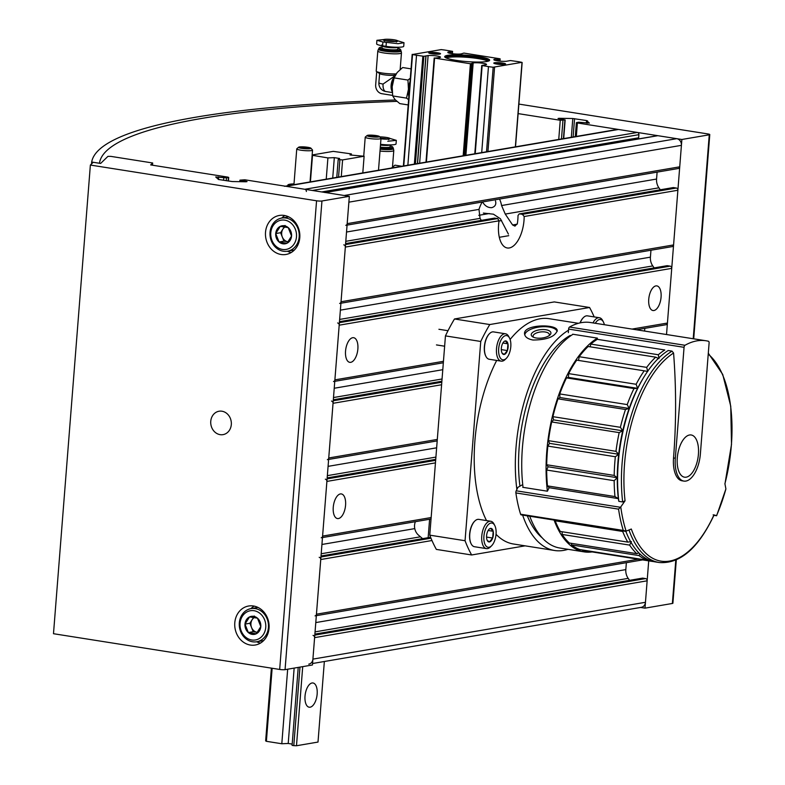 <?xml version="1.0" encoding="UTF-8"?>
<svg xmlns="http://www.w3.org/2000/svg" width="785" height="785" viewBox="0 0 785 785"><rect width="100%" height="100%" fill="white"/><g stroke="black" fill="none" stroke-linecap="round" stroke-linejoin="round"><path stroke-width="1.18" d="M499.505 199.056A25.719 12.383 -81 0 1 501.586 205.533L505.255 214.069L512.595 224.971L514.98 226.119L517.354 223.558A25.719 12.383 99 0 0 518.002 216.081A25.719 12.383 99 0 0 518.002 215.541L519.199 213.903L673.088 187.595A1.982 1.707 80.3 0 1 673.579 187.595L676.317 188.027A1.982 1.707 80.3 0 1 677.877 190.255L673.579 244.93A1.982 1.707 80.3 0 1 672.195 246.608L340.916 303.226M657.104 172.131L656.564 179.049L501.586 205.533M481.342 220.369L480.047 218.377L478.997 209.389A25.719 12.383 -81 0 1 482.167 202.02M660.303 189.784L658.919 187.811A11.873 10.274 80.3 0 1 656.564 179.049M345.616 243.556L494.442 218.132L497.68 218.554L499.044 220.811L345.331 247.079L341.033 301.754A1.982 1.707 80.3 0 1 339.65 303.442M673.579 187.595L519.68 213.893L522.417 214.325L524.174 216.523A25.719 12.383 -81 0 1 524.164 217.052A25.719 12.383 -81 0 1 507.287 247.981A25.719 12.383 -81 0 1 499.044 220.811M343.781 244.851A1.982 1.707 80.3 0 1 345.331 247.079M483.344 213.069L493.441 214.187L500.418 218.779L508.395 234.097M482.569 201.951C484.875 205.915 487.946 207.819 491.773 207.662C495.198 206.573 496.434 204.345 495.482 200.96M331.486 401.076A1.982 1.707 80.3 0 1 333.036 403.304L328.738 457.979A1.982 1.707 80.3 0 1 327.355 459.657M325.333 479.193A1.982 1.707 80.3 0 1 326.894 481.411L322.586 536.096A1.982 1.707 80.3 0 1 321.212 537.774M325.108 192.482L657.408 135.697A1.982 1.707 80.3 0 1 657.899 135.687L676.739 138.67A5.937 5.132 80.3 0 1 681.419 145.343L679.722 166.822A1.982 1.707 80.3 0 1 678.348 168.5L347.068 225.109M681.419 145.343L348.874 202.167L347.176 223.646A1.982 1.707 80.3 0 1 345.802 225.324M650.961 250.238L650.412 257.156L340.376 310.144M654.16 267.891L652.777 265.919A11.873 10.274 80.3 0 1 650.412 257.156M339.463 321.673L666.946 265.713A1.982 1.707 80.3 0 1 667.436 265.713L670.174 266.144A1.982 1.707 80.3 0 1 671.734 268.362L667.427 323.047A1.982 1.707 80.3 0 1 666.053 324.725L636.458 329.778M337.628 322.969A1.982 1.707 80.3 0 1 339.189 325.186L334.881 379.871A1.982 1.707 80.3 0 1 333.507 381.549M352.671 337.717A12.462 5.995 -81 0 1 353.652 337.707A12.462 5.995 -81 0 1 357.842 344.978A12.462 5.995 -81 0 1 355.615 357.528A12.462 5.995 -81 0 1 349.767 362.336A12.462 5.995 -81 0 1 345.645 350.081A12.462 5.995 -81 0 1 352.671 337.717M655.877 285.907A12.462 5.995 -81 0 1 656.859 285.897A12.462 5.995 -81 0 1 661.048 293.168A12.462 5.995 -81 0 1 658.811 305.718A12.462 5.995 -81 0 1 652.963 310.526A12.462 5.995 -81 0 1 648.842 298.271A12.462 5.995 -81 0 1 655.877 285.907M644.809 328.356L644.603 331.064M340.376 493.942A12.462 5.995 -81 0 1 341.357 493.932A12.462 5.995 -81 0 1 345.547 501.203A12.462 5.995 -81 0 1 343.32 513.753A12.462 5.995 -81 0 1 337.471 518.561A12.462 5.995 -81 0 1 333.35 506.305A12.462 5.995 -81 0 1 340.376 493.942M319.191 557.301A1.982 1.707 80.3 0 1 320.741 559.528L316.443 614.204A1.982 1.707 80.3 0 1 315.06 615.882M626.371 562.688L625.822 569.606L315.786 622.583M629.57 580.341L628.186 578.368A11.873 10.274 80.3 0 1 625.822 569.606M314.873 634.113L642.356 578.153A1.982 1.707 80.3 0 1 642.846 578.153L645.584 578.584A1.982 1.707 80.3 0 1 647.144 580.812L645.456 602.291A5.937 5.132 80.3 0 1 641.316 607.325L312.558 663.511M313.038 635.408A1.982 1.707 80.3 0 1 314.599 637.636L312.911 659.115A5.937 5.132 80.3 0 1 308.77 664.159M284.494 186.3A5.937 5.132 80.3 0 1 285.956 186.29L304.796 189.273A1.982 1.707 80.3 0 1 306.356 191.491M285.22 186.182L617.03 129.476A5.937 5.132 80.3 0 1 618.492 129.466L637.341 132.449A1.982 1.707 80.3 0 1 638.902 134.667L638.656 137.797A1.982 1.707 80.3 0 1 638.156 138.984M324.862 192.521A1.982 1.707 80.3 0 1 325.353 192.521L344.193 195.494L676.739 138.67M567.997 549.314A114.06 54.901 -81 0 1 554.602 550.501L513.488 544.005A114.06 54.901 -81 0 1 496.032 534.3M486.523 520.592A114.06 54.901 -81 0 1 496.689 360.443M510.122 339.463A114.06 54.901 -81 0 1 549.088 318.681L578.398 323.312M554.602 550.501A114.06 54.901 -81 0 1 522.633 515.107M516.873 489.467A114.06 54.901 -81 0 1 568.517 330.21M532.937 340.013C546.782 339.925 554.887 336.814 557.232 330.662C557.517 323.636 522.516 324.126 524.606 334.155C525.096 337.069 527.873 339.022 532.937 340.013M525.096 545.84L471.638 554.975A154.321 74.281 -81 0 1 465.054 540.728L429.768 535.154L445.448 335.892A154.321 74.281 -81 0 1 454.486 318.975L554.288 301.921L589.574 307.494A154.321 74.281 -81 0 1 594.186 316.924M465.054 540.728L480.744 341.465L445.448 335.892M480.744 341.465A154.321 74.281 -81 0 1 489.771 324.548L454.486 318.975M489.771 324.548L589.574 307.494M471.638 554.975L436.352 549.402A154.321 74.281 -81 0 1 429.768 535.154M592.106 551.924A110.793 53.331 -81 0 1 584.226 551.884A110.793 53.331 -81 0 1 554.092 520.082M620.768 506.904L618.56 509.141A116.729 56.186 -81 0 0 623.28 530.434L626.136 531.141A115.14 55.421 -81 0 1 620.768 506.904A591.488 435.999 152.2 0 0 625.056 500.791L622.662 501.958L618.835 501.35L618.335 498.622L549.127 487.691L547.4 491.204A110.793 53.331 -81 0 1 597.385 338.119L572.716 334.224M584.226 551.884L559.872 548.028A110.793 53.331 -81 0 1 529.738 516.226M523.045 487.348A110.793 53.331 -81 0 1 573.03 334.273M542.229 537.872A107.633 51.81 -81 0 1 527.334 515.853M519.945 486.17A107.633 51.81 -81 0 1 570.204 335.43M524.753 334.92A16.426 7.036 173.9 0 1 540.188 326.903A16.426 7.036 173.9 0 1 557.203 331.329M536.214 338.001A9.891 4.239 173.9 0 1 532.622 336.794A9.891 4.239 173.9 0 1 540.63 329.661A9.891 4.239 173.9 0 1 549.951 334.95A9.891 4.239 173.9 0 1 536.214 338.001M533.604 337.295A8.184 3.503 173.9 0 1 533.103 336.284A8.184 3.503 173.9 0 1 540.865 331.937A8.184 3.503 173.9 0 1 549.372 334.547A8.184 3.503 173.9 0 1 549.107 335.637M716.636 515.735L725.899 488.937A591.488 324.578 -149.9 0 0 724.908 483.727A107.987 51.987 -81 0 0 708.227 354.153M547.4 491.204L522.731 487.299M620.454 507.277L516.216 490.811L517.923 487.328L521.976 485.002M626.136 531.141A591.488 187.831 -1.6 0 0 631.307 529.031A107.987 51.987 -81 0 0 713.977 514.911A591.488 24.953 10.3 0 1 716.519 515.696L713.948 515.313L716.626 515.745M713.143 514.862L713.977 514.911M516.216 490.811A1.982 0.952 99 0 0 515.882 492.921A116.729 56.186 99 0 0 520.592 514.214A1.982 0.952 99 0 0 521.161 514.872L624.831 531.249M700.377 453.946L709.1 343.045A1.982 0.952 99 0 0 708.472 341.269A116.729 56.186 99 0 0 706.068 340.778A116.729 56.186 99 0 0 684.991 345.282A1.982 0.952 99 0 0 684.059 347.323L675.336 458.224A25.326 12.187 99 0 0 683.902 481.097A25.326 12.187 99 0 0 700.377 453.946M597.385 338.119L597.287 339.326L664.777 349.982A109.606 52.762 -81 0 0 658.321 354.751L658.998 358.647L655.652 357.165L588.161 346.499A109.606 52.762 -81 0 0 579.173 356.714L578.545 360.443M622.662 501.958A109.606 52.762 -81 0 1 672.029 351.13L668.202 350.522A109.606 52.762 -81 0 0 643.229 378.213A109.606 52.762 -81 0 0 618.835 501.35M672.029 351.13L673.579 353.044A593.018 513.047 -99.7 0 1 673.54 457.94L675.336 458.224M706.068 340.778L590.614 322.537A116.729 56.186 99 0 0 569.537 327.041A1.982 0.952 99 0 0 568.605 329.082L568.33 332.683M625.037 531.298L625.763 531.268M619.179 432.613L622.731 430.818A106.838 51.427 -81 0 1 629.138 408.465L625.498 409.495A109.606 52.762 -81 0 0 620.385 427.315L622.731 430.818A106.838 51.427 -81 0 0 618.698 454.279L615.342 456.742A109.606 52.762 -81 0 0 614.194 475.425L617.265 477.712L614.174 480.695A109.606 52.762 -81 0 0 614.959 496.562L618.335 498.622A106.838 51.427 -81 0 1 617.265 477.712A106.838 51.427 -81 0 1 618.698 454.279L615.98 451.326A109.606 52.762 -81 0 1 619.179 432.613L551.688 421.947A109.606 52.762 -81 0 0 548.48 440.66L549.5 443.348L547.851 446.086A109.606 52.762 -81 0 0 546.703 464.759L548.058 466.771L546.674 470.038A109.606 52.762 -81 0 0 547.469 485.895L549.127 487.691M655.652 357.165A109.606 52.762 -81 0 0 646.673 367.38L647.733 371.462L644.2 370.814A109.606 52.762 -81 0 0 636.125 384.277L637.616 388.349A106.838 51.427 -81 0 0 629.138 408.465L627.225 404.589A109.606 52.762 -81 0 1 633.976 388.555L566.485 377.889A109.606 52.762 -81 0 0 559.725 393.923L559.931 397.534L558.007 398.839A109.606 52.762 -81 0 0 552.895 416.658L553.523 419.877L551.688 421.947M643.229 378.213L642.258 379.852A106.838 51.427 -81 0 0 637.616 388.349L633.976 388.555M615.98 451.326L548.48 440.66M620.385 427.315L552.895 416.658M625.498 409.495L558.007 398.839M627.225 404.589L559.725 393.923M636.125 384.277L568.634 373.611A109.606 52.762 -81 0 1 576.71 360.148L644.2 370.814M646.673 367.38L579.173 356.714M658.321 354.751L590.83 344.085A109.606 52.762 -81 0 1 597.287 339.326M614.959 496.562L547.469 485.895M614.174 480.695L546.674 470.038M584.413 550.707A109.606 52.762 -81 0 1 582.49 550.324L649.99 560.99A109.606 52.762 -81 0 0 651.913 561.373L584.413 550.707M653.63 561.579A109.606 52.762 -81 0 1 651.913 561.373M579.948 549.578A109.606 52.762 -81 0 1 571.568 544.927L639.059 555.594A109.606 52.762 -81 0 0 647.439 560.245L579.948 549.578M569.311 543.014A109.606 52.762 -81 0 1 562.129 534.448L629.629 545.104A109.606 52.762 -81 0 0 636.802 553.68L569.311 543.014M647.439 560.245L648.312 559.744M639.814 553.827L639.059 555.594M636.802 553.68L638.892 552.925M555.24 520.259L555.191 520.798A109.606 52.762 -81 0 0 560.274 531.455L627.774 542.111L631.415 541.621L629.629 545.104M614.194 475.425L546.703 464.759M615.342 456.742L547.851 446.086M568.634 373.611L568.409 377.418L566.485 377.889M590.83 344.085L590.055 346.803M571.411 543.348L571.568 544.927M562.188 531.749L562.129 534.448M627.774 542.111A109.606 52.762 -81 0 1 622.691 531.465L555.191 520.798M622.956 530.954L622.691 531.465M628.962 529.993A109.606 52.762 -81 0 0 659.155 562.511L655.328 561.913A109.606 52.762 -81 0 1 625.822 531.249M683.902 481.097L682.106 480.812A25.326 12.187 -81 0 1 673.54 457.94M617.265 477.712L548.058 466.771M637.616 388.349L568.409 377.418M629.138 408.465L559.931 397.534M622.731 430.818L553.523 419.877M618.698 454.279L549.5 443.348M686.198 477.172A21.372 10.284 -81 0 1 684.52 477.182A21.372 10.284 -81 0 1 677.7 454.476A21.372 10.284 -81 0 1 691.192 434.978A21.372 10.284 -81 0 1 698.248 455.977A21.372 10.284 -81 0 1 686.198 477.172M490.517 528.393A6.849 3.297 -81 0 1 493.186 531.278A6.849 3.297 -81 0 1 492.656 538.039A6.849 3.297 -81 0 1 489.447 541.925A6.849 3.297 -81 0 1 487.299 540.531A6.849 3.297 -81 0 1 486.778 539.04A6.849 3.297 -81 0 1 487.318 532.279A6.849 3.297 -81 0 1 489.084 529.218A6.849 3.297 -81 0 1 490.517 528.393L493.186 531.278L492.656 538.039L489.447 541.925L487.828 540.826M496.051 534.124A12.266 5.907 -81 0 1 491.587 545.791A12.266 5.907 -81 0 1 484.335 542.425A12.266 5.907 -81 0 1 486.847 526.499A12.266 5.907 -81 0 1 494.786 525.538A12.266 5.907 -81 0 1 496.051 534.124M491.587 545.791L490.419 546.949A13.845 6.663 -81 0 1 486.455 548.617A13.845 6.663 -81 0 1 482.029 533.898A13.845 6.663 -81 0 1 490.772 521.26A13.845 6.663 -81 0 1 494.04 524.076L494.786 525.538M486.455 548.617L474.464 546.723A13.845 6.663 -81 0 1 471.196 543.907A13.845 6.663 -81 0 1 474.817 521.044A13.845 6.663 -81 0 1 478.781 519.366L490.772 521.26M471.108 543.72A13.453 6.476 -81 0 1 471.01 543.544A13.453 6.476 -81 0 1 474.523 521.328A13.453 6.476 -81 0 1 474.67 521.191M486.553 537.077L492.656 538.039M488.133 530.474L493.186 531.278M595.315 323.283A12.266 5.907 -81 0 1 603.439 322.027A12.266 5.907 -81 0 1 604.362 324.705M593.009 322.92A13.845 6.663 -81 0 1 599.426 317.748A13.845 6.663 -81 0 1 602.684 320.565L603.439 322.027M580.193 322.87A13.845 6.663 -81 0 1 583.461 317.533A13.845 6.663 -81 0 1 587.435 315.855L599.426 317.748M580.036 322.91A13.453 6.476 -81 0 1 583.167 317.817A13.453 6.476 -81 0 1 583.314 317.68M505.265 340.925A6.849 3.297 -81 0 1 507.934 343.81A6.849 3.297 -81 0 1 507.404 350.571A6.849 3.297 -81 0 1 504.206 354.457A6.849 3.297 -81 0 1 502.057 353.064A6.849 3.297 -81 0 1 501.536 351.572A6.849 3.297 -81 0 1 502.066 344.811A6.849 3.297 -81 0 1 503.842 341.75A6.849 3.297 -81 0 1 505.265 340.925L507.934 343.81L507.404 350.571L504.206 354.457L502.586 353.358M510.799 346.656A12.266 5.907 -81 0 1 506.345 358.323A12.266 5.907 -81 0 1 499.083 354.957A12.266 5.907 -81 0 1 501.605 339.032A12.266 5.907 -81 0 1 509.543 338.07A12.266 5.907 -81 0 1 510.799 346.656M506.345 358.323L505.177 359.481A13.845 6.663 -81 0 1 501.203 361.149A13.845 6.663 -81 0 1 496.777 346.43A13.845 6.663 -81 0 1 505.53 333.792A13.845 6.663 -81 0 1 508.788 336.608L509.543 338.07M501.203 361.149L489.212 359.255A13.845 6.663 -81 0 1 485.954 356.439A13.845 6.663 -81 0 1 489.565 333.576A13.845 6.663 -81 0 1 493.539 331.898L505.53 333.792M485.856 356.253A13.453 6.476 -81 0 1 485.768 356.076A13.453 6.476 -81 0 1 489.271 333.861A13.453 6.476 -81 0 1 489.418 333.723M501.311 349.61L507.404 350.571M502.891 343.006L507.934 343.81M422.595 538.647L418.513 535.135A10.794 9.341 80.3 0 1 415.393 521.672M429.601 519.248L428.139 537.784M312.155 154.979L333.282 151.368L351.386 153.909L349.973 154.969L364.112 156.235L342.594 159.914L338.188 159.541L339.611 158.482L334.322 157.648L327.914 157.913L312.136 155.263M302.716 666.642L296.485 745.75L318.003 742.07L324.352 661.49M362.798 172.916L364.112 156.235M305.022 696.128A12.266 5.907 99 0 0 309.172 707.207A12.266 5.907 99 0 0 316.924 696.01A12.266 5.907 99 0 0 313.009 682.979A12.266 5.907 99 0 0 305.022 696.128M341.279 176.596L342.594 159.914M296.485 745.75L293.796 745.642L299.978 667.103M338.551 177.067L339.905 159.816M293.796 745.642L292.089 745.377L298.221 667.407M336.785 177.361L338.188 159.541M292.187 744.101L288.213 743.473L294.149 668.104M332.712 178.058L334.322 157.648M288.213 743.473L281.805 743.748L287.673 669.212M326.236 179.166L327.914 157.913M281.805 743.748L266.39 741.315L272.14 668.261M310.418 181.875L312.499 155.479M266.39 741.315L265.654 740.883L271.384 668.133M351.287 155.175L351.386 153.909M288.546 185.603A13.777 1.943 -175.5 0 1 288.488 184.573A13.777 1.943 -175.5 0 1 294.002 183.896M287.781 185.741L287.918 184.838L287.958 185.711M367.125 135.511A6.211 0.873 4.5 0 0 370.177 136.649A6.211 0.873 4.5 0 0 376.702 137.12A6.211 0.873 4.5 0 0 379.39 136.482A6.211 0.873 4.5 0 0 373.317 135.246A6.211 0.873 4.5 0 0 367.125 135.511L365.319 137.032A7.919 1.119 4.5 0 0 365.221 137.179A7.919 1.119 4.5 0 0 369.205 138.464A7.919 1.119 4.5 0 0 381 138.425A7.919 1.119 4.5 0 0 380.931 138.258A5.937 0.834 4.5 0 1 387.692 139.112M377.202 136.747L377.183 136.099L373.228 135.471L369.293 135.501L369.313 136.139L373.267 136.767L377.202 136.747M373.12 136.747L373.228 135.471M377.134 136.747L377.183 136.099M298.653 147.217L296.848 148.728A7.919 1.119 4.5 0 0 296.759 148.875A7.919 1.119 4.5 0 0 300.733 150.17A7.919 1.119 4.5 0 0 312.538 150.121A7.919 1.119 4.5 0 0 312.469 149.955L310.919 148.179A6.211 0.873 4.5 0 0 304.845 146.952A6.211 0.873 4.5 0 0 298.653 147.217A6.211 0.873 4.5 0 0 301.705 148.345A6.211 0.873 4.5 0 0 308.24 148.816A6.211 0.873 4.5 0 0 310.919 148.179M308.74 148.444L308.711 147.796L300.822 147.197L300.851 147.845L304.806 148.473L308.74 148.444M304.659 148.444L304.757 147.178M308.662 148.444L308.711 147.796M494.884 59.228L499.751 58.747L463.925 53.086L461.168 53.9A7.124 1.001 -175.5 0 1 453.141 53.792A7.124 1.001 -175.5 0 1 447.803 52.389A7.124 1.001 -175.5 0 1 448.127 52.124L452.592 51.359L445.87 50.23A17.81 2.502 -175.5 0 0 441.16 49.602L412.537 54.499A17.81 2.502 -175.5 0 0 416.521 55.244L423.871 56.294L428.119 55.549A7.124 1.001 -175.5 0 1 435.979 55.882A7.124 1.001 -175.5 0 1 440.493 57.187A7.124 1.001 -175.5 0 1 439.453 57.619L434.586 58.1L470.411 63.762L473.169 62.937A7.124 1.001 -175.5 0 1 481.195 63.055A7.124 1.001 -175.5 0 1 486.533 64.458A7.124 1.001 -175.5 0 1 486.209 64.723L481.745 65.489L488.466 66.617A17.81 2.502 -175.5 0 0 493.176 67.235L521.799 62.349A17.81 2.502 -175.5 0 0 517.815 61.603L510.466 60.553L506.217 61.299A7.124 1.001 -175.5 0 1 498.357 60.965A7.124 1.001 -175.5 0 1 493.843 59.66A7.124 1.001 -175.5 0 1 494.884 59.228L494.805 60.259M502.645 63.065A5.937 0.834 4.5 0 0 496.414 62.614A5.937 0.834 4.5 0 0 493.843 63.222A5.937 0.834 4.5 0 0 499.652 64.399A5.937 0.834 4.5 0 0 505.56 64.144A5.937 0.834 4.5 0 0 502.645 63.065M437.559 52.781A5.937 0.834 4.5 0 0 431.318 52.33A5.937 0.834 4.5 0 0 428.757 52.938A5.937 0.834 4.5 0 0 434.556 54.116A5.937 0.834 4.5 0 0 440.473 53.861A5.937 0.834 4.5 0 0 437.559 52.781M478.32 56.52A22.559 3.179 4.5 0 0 454.623 54.813A22.559 3.179 4.5 0 0 444.879 57.119A22.559 3.179 4.5 0 0 466.918 61.593A22.559 3.179 4.5 0 0 489.389 60.622A22.559 3.179 4.5 0 0 478.32 56.52M488.015 61.22A21.764 3.062 4.5 0 0 477.771 58.541A21.764 3.062 4.5 0 0 446.135 57.933M488.8 60.965A21.764 3.062 4.5 0 0 488.8 60.916A21.764 3.062 4.5 0 0 477.869 57.364A21.764 3.062 4.5 0 0 445.409 57.501A21.764 3.062 4.5 0 0 445.409 57.55M438.393 54.214A4.867 0.687 4.5 0 0 436.941 53.929A4.867 0.687 4.5 0 0 430.749 53.615M503.489 64.498A4.867 0.687 4.5 0 0 502.037 64.213A4.867 0.687 4.5 0 0 495.845 63.899M401.812 166.253L394.973 165.174L391.509 168.01M380.539 144.293A11.873 1.668 4.5 0 0 396.042 143.91L396.317 140.358L387.79 141.251M380.009 151.073A11.873 1.668 4.5 0 0 393.785 150.504A11.873 1.668 4.5 0 0 393.785 150.445L393.442 148.62A11.382 1.599 4.5 0 0 393.059 148.218M380.156 149.228A11.382 1.599 4.5 0 0 393.442 148.62M380.156 149.16A10.961 1.541 4.5 0 0 393.02 148.65L393.099 147.639A10.961 1.541 4.5 0 0 393.01 147.413L392.5 146.824A10.401 1.462 4.5 0 0 390.184 145.902M380.234 148.149A10.961 1.541 4.5 0 0 393.099 147.639M380.283 147.521A10.401 1.462 4.5 0 0 392.5 146.824M380.313 147.168A7.919 1.119 4.5 0 0 390.106 146.844L390.263 144.891M388.683 139.661L389.144 138.906L380.97 138.837A7.124 1.001 4.5 0 0 389.232 138.965A7.124 1.001 4.5 0 0 387.123 137.552L396.307 140.358M387.123 137.552A7.124 1.001 4.5 0 0 379.734 136.884M408.612 99.685L406.522 98.115L408.455 89.284L407.945 80.07L410.3 78.215M408.848 96.692A15.828 7.614 -81 0 1 408.455 89.284A15.828 7.614 -81 0 1 410.035 81.542M411.036 68.854L402.656 67.53L397.161 72.514L394.119 77.892L392.186 86.713A15.828 7.614 -81 0 1 393.619 79.422L393.805 78.834M392.098 89.716A15.828 7.614 -81 0 1 392.088 89.068A15.828 7.614 -81 0 1 392.186 86.713L392.696 95.927L395.032 99.577L399.82 103.61L408.2 104.935M376.908 40.32L376.633 43.872A11.873 1.668 4.5 0 0 382.599 45.805L386.024 46.344A11.873 1.668 4.5 0 0 403.725 46.276L404 42.724L398.044 43.695L382.894 41.978L376.918 40.32L386.406 39.25A7.124 1.001 4.5 0 0 384.375 39.417A7.124 1.001 4.5 0 0 388.084 41.144A7.124 1.001 4.5 0 0 396.778 41.35A7.124 1.001 4.5 0 0 394.806 39.907A7.124 1.001 4.5 0 0 386.406 39.25M394.561 76.773L393.805 76.655L383.06 84.054A8.311 1.168 4.5 0 1 378.88 82.7A8.311 8.311 0 0 0 384.503 91.217A8.076 6.986 -99.7 0 0 385.563 91.482L392.255 92.542M378.88 48.856A11.382 1.599 4.5 0 0 378.439 49.2L377.811 50.937A11.873 1.668 4.5 0 0 377.801 51.005L376.221 71.092A11.873 1.668 4.5 0 0 376.555 71.533L379.842 73.702A8.311 1.168 4.5 0 0 385.759 75.017A8.311 1.168 4.5 0 0 393.903 75.321L395.768 74.467M393.805 76.655L393.903 75.321M376.555 71.533A11.873 1.668 4.5 0 0 396.15 73.868M377.801 51.005A11.873 1.668 4.5 0 0 389.507 53.606A11.873 1.668 4.5 0 0 401.469 52.87A11.873 1.668 4.5 0 0 401.469 52.801L401.125 50.986A11.382 1.599 4.5 0 0 400.742 50.574M378.439 49.2A11.382 1.599 4.5 0 0 389.654 51.751A11.382 1.599 4.5 0 0 401.125 50.986M382.089 47.021A10.401 1.462 4.5 0 0 380.892 47.169A10.401 1.462 4.5 0 0 379.655 47.571L379.057 48.071A10.961 1.541 4.5 0 0 378.929 48.278L378.851 49.288A10.961 1.541 4.5 0 0 389.654 51.692A10.961 1.541 4.5 0 0 400.703 51.015L400.782 50.005A10.961 1.541 4.5 0 0 400.693 49.769L400.183 49.19A10.401 1.462 4.5 0 0 397.867 48.258M378.929 48.278A10.961 1.541 4.5 0 0 389.733 50.682A10.961 1.541 4.5 0 0 400.782 50.005M379.655 47.571A10.401 1.462 4.5 0 0 389.782 50.044A10.401 1.462 4.5 0 0 400.183 49.19M397.897 47.247A7.919 1.119 4.5 0 1 389.566 47.591A7.919 1.119 4.5 0 1 382.177 45.893L382.01 47.964A7.919 1.119 4.5 0 0 389.811 49.7A7.919 1.119 4.5 0 0 397.789 49.21L397.946 47.247M392.176 91.551L391.96 91.138A8.311 4.003 -81 0 1 394.129 77.421L394.404 77.146M408.985 94.916A15.033 7.242 -81 0 1 409.898 83.318M392.098 89.47A10.882 5.24 -81 0 1 393.727 79.079M394.806 39.907L403.99 42.724M376.712 71.641L375.681 84.819A7.919 6.849 -99.7 0 0 381.912 93.709L392.618 95.407M392.696 95.927L406.522 98.115M394.119 77.892L407.945 80.07M648.714 560.863L644.995 608.149L672.372 603.469A3.954 0.559 4.5 0 0 672.892 603.233L676.307 559.94M518.129 113.609L560.255 120.262L565.161 119.919L559.028 118.79L558.037 118.466L559.224 118.299L572.795 118.515L586.552 120.556L589.388 123.108L578.604 122.205L576.386 122.646L577.387 122.97L681.88 139.485L709.257 134.804A3.954 0.559 4.5 0 0 709.777 134.569A3.954 0.559 4.5 0 0 707.795 133.921L518.885 104.081M681.88 139.485L666.524 334.528M640.589 607.453L644.995 608.149M91.531 163.928L91.678 162.034A791.408 111.401 -175.5 0 1 395.444 99.999M91.678 162.034L99.469 163.27A783.489 110.283 -175.5 0 1 396.925 101.363M349.335 196.309L321.948 200.989A3.954 0.559 -175.5 0 1 316.561 200.783L90.373 165.046L93.229 162.279L100.627 163.447L107.947 156.362L110.881 156.382L152.682 162.986L150.681 164.919L227.709 177.096L228.7 177.41L226.492 177.861L215.708 176.959L218.544 179.5L232.291 181.551L245.872 181.767L247.059 181.6L246.068 181.276L239.935 180.148L244.841 179.794L349.335 196.309L312.45 664.973L285.063 669.654A3.954 0.559 -175.5 0 1 279.676 669.448L53.488 633.711L90.373 165.046M221.959 411.222A11.873 10.274 -99.7 0 0 219.035 411.232A11.873 10.274 -99.7 0 0 210.91 424.665A11.873 10.274 -99.7 0 0 223.038 434.635A11.873 10.274 -99.7 0 0 231.339 422.879A11.873 10.274 -99.7 0 0 221.959 411.222M253.457 605.991A19.782 17.113 -99.7 0 0 248.59 606.02A19.782 17.113 -99.7 0 0 235.049 628.402A19.782 17.113 -99.7 0 0 255.253 645.025A19.782 17.113 -99.7 0 0 269.098 625.429A19.782 17.113 -99.7 0 0 253.457 605.991M284.19 215.433A19.782 17.113 -99.7 0 0 279.323 215.463A19.782 17.113 -99.7 0 0 265.781 237.845A19.782 17.113 -99.7 0 0 285.985 254.468A19.782 17.113 -99.7 0 0 299.831 234.872A19.782 17.113 -99.7 0 0 284.19 215.433M152.506 165.213L152.682 162.986M284.876 215.561A19.782 17.113 -99.7 0 0 281.697 218.063M287.359 251.22A19.782 17.113 -99.7 0 0 291.196 252.535M254.144 606.118A19.782 17.113 -99.7 0 0 250.955 608.62M256.626 641.777A19.782 17.113 -99.7 0 0 260.453 643.082M257.47 618.168L260.806 626.607L256.234 633.789L248.325 632.543L244.989 624.104L249.551 616.922L257.47 618.168A9.135 7.909 80.3 0 1 260.806 626.607A9.135 7.909 80.3 0 1 256.234 633.789A9.135 7.909 80.3 0 1 248.325 632.543A9.135 7.909 80.3 0 1 244.989 624.104A9.135 7.909 80.3 0 1 249.551 616.922A9.135 7.909 80.3 0 1 257.47 618.168M240.053 623.319A14.836 12.835 80.3 0 1 260.316 613.684A14.836 12.835 80.3 0 1 258.324 639.049A14.836 12.835 80.3 0 1 240.053 623.319M239.317 622.888A16.819 14.552 80.3 0 1 251.043 608.611A16.819 14.552 80.3 0 1 268.215 622.74A16.819 14.552 80.3 0 1 256.705 641.767A16.819 14.552 80.3 0 1 239.317 622.888M257.176 632.327A7.919 6.849 80.3 0 1 251.543 627.49L253.212 631.699L257.176 632.327M251.543 627.49A7.919 6.849 80.3 0 1 252.162 619.679L249.875 623.27L251.543 627.49M253.633 617.363L252.162 619.679A7.919 6.849 80.3 0 1 254.389 617.481M253.212 631.699L248.325 632.543M254.448 616.078L249.551 616.922M249.875 623.27L244.989 624.104M288.203 227.611L291.549 236.049L286.976 243.232L279.067 241.986L275.721 233.547L280.294 226.365L288.203 227.611A9.135 7.909 80.3 0 1 291.549 236.049A9.135 7.909 80.3 0 1 286.976 243.232A9.135 7.909 80.3 0 1 279.067 241.986A9.135 7.909 80.3 0 1 275.721 233.547A9.135 7.909 80.3 0 1 280.294 226.365A9.135 7.909 80.3 0 1 288.203 227.611M270.786 232.772A14.836 12.835 80.3 0 1 291.058 223.126A14.836 12.835 80.3 0 1 289.057 248.492A14.836 12.835 80.3 0 1 270.786 232.772M270.05 232.331A16.819 14.552 80.3 0 1 281.776 218.053A16.819 14.552 80.3 0 1 298.957 232.183A16.819 14.552 80.3 0 1 287.447 251.21A16.819 14.552 80.3 0 1 270.05 232.331M287.909 241.77A7.919 6.849 80.3 0 1 282.286 236.933L283.954 241.152L287.909 241.77M282.286 236.933A7.919 6.849 80.3 0 1 282.894 229.122L280.608 232.713L282.286 236.933M284.366 226.806L282.894 229.122A7.919 6.849 80.3 0 1 285.122 226.924M283.954 241.152L279.067 241.986M285.181 225.521L280.294 226.365M280.608 232.713L275.721 233.547M478.997 209.389L346.519 232.026M480.047 218.377L345.792 241.319M658.919 187.811L505.255 214.069M517.187 224.186L512.595 224.971M494.933 218.122L345.606 243.644M676.317 188.027L522.417 214.325M497.68 218.554L345.537 244.557M677.877 190.255L524.174 216.523M489.271 213.53L478.762 215.325M501.576 220.565L499.015 220.997M508.758 235.686L499.319 237.296M437.304 439.423L328.738 457.979M436.646 447.813L328.081 466.359M435.911 457.096L327.345 475.651M435.734 459.421L327.168 477.977M435.655 460.334L327.09 478.889M435.459 462.865L326.894 481.411M679.722 166.822L347.176 223.646M673.579 244.93L341.033 301.754M652.777 265.919L339.64 319.426M667.436 265.713L339.463 321.752M670.174 266.144L339.385 322.664M671.734 268.362L339.189 325.186M667.427 323.047L632.062 329.082M443.447 361.316L334.881 379.871M442.789 369.696L334.224 388.251M442.063 378.988L333.497 397.544M441.876 381.314L333.311 399.869M441.808 382.226L333.242 400.782M441.602 384.748L333.036 403.304M431.151 517.541L322.586 536.096M414.784 528.609L321.928 544.476M420.446 536.803L321.202 553.759M430.631 537.352L321.016 556.084M430.985 538.196L320.947 556.997M431.966 540.522L320.741 559.528M638.244 559.214L316.443 614.204M628.186 578.368L315.05 631.876M642.846 578.153L314.873 634.202M645.584 578.584L314.795 635.114M647.144 580.812L314.599 637.636M645.456 602.291L312.911 659.115M618.492 129.466L285.956 186.29M637.341 132.449L304.796 189.273M638.902 134.667L312.361 190.47M638.656 137.797L321.742 191.952M657.899 135.687L325.353 192.521M568.605 329.082L684.059 347.323M618.56 509.141L515.882 492.921M623.28 530.434L520.592 514.214M625.056 500.791A107.987 51.987 -81 0 1 673.579 353.044M725.899 488.937A115.14 55.421 -81 0 1 716.519 515.696M569.537 327.041L684.991 345.282M473.169 62.937L465.897 155.302M499.996 58.924L499.819 61.132M498.985 59.042L498.828 61.024M497.984 58.983L497.837 60.887M496.836 58.924L496.699 60.7M481.804 65.528L474.856 153.772M482.147 65.616L475.21 153.713M472.177 63.624L464.955 155.459M471.53 63.791L464.308 155.577M470.411 63.762L463.17 155.764M448.127 52.124L448.078 52.703M449.255 51.702L449.138 53.095M450.305 51.722L450.178 53.341M428.119 55.549L419.641 163.201M434.586 58.1L426.402 162.053M425.872 56.069L417.404 163.584M423.871 56.294L415.402 163.928M422.85 56.245L414.362 164.104M451.238 51.731L451.1 53.508M452.533 51.398L452.346 53.694M494.57 67.265L487.936 151.534M521.986 62.574L515.353 146.854M416.521 55.244L407.866 165.213M488.466 66.617L481.705 152.604M493.176 67.235L486.523 151.78M412.537 54.499L403.765 165.92M380.48 145.097A7.919 1.119 4.5 0 0 390.214 144.891M383.06 84.054A8.311 4.003 99 0 0 385.563 91.482M386.024 46.344L386.318 42.518M382.599 45.805L382.894 41.978M395.375 41.477A5.937 0.834 4.5 0 0 385.602 40.702M709.257 134.804L693.214 338.747M675.787 560.166L672.372 603.469M560.255 120.262L558.743 139.436M562.943 120.37L561.481 138.965M564.906 120.036L563.434 138.631M559.224 118.299L559.185 118.81M572.795 118.515L571.323 137.287M574.561 118.663L573.119 136.982M586.552 120.556L586.356 123.098M587.533 120.841L587.347 123.225M577.387 122.97L576.327 136.433M285.063 669.654L321.948 200.989M279.676 669.448L316.561 200.783M228.17 181.021L228.445 177.528M226.266 180.727L226.492 177.861M223.597 180.305L223.794 177.763M218.456 179.49L218.662 176.949M246.029 181.767L246.068 181.276M240.828 181.678L240.926 180.471M437.186 440.895L328.621 459.441M435.734 459.343L327.168 477.898M443.339 362.778L334.773 381.333M441.886 381.235L333.321 399.781M431.043 519.003L322.478 537.558M430.602 537.283L321.026 556.006M642.63 559.901L316.326 615.666M708.306 353.201L722.72 374.416L730.747 406.198L731.512 444.418L724.947 483.962M659.155 562.511C680.075 564.121 698.395 548.273 714.105 514.97M447.999 330.711L438.923 329.278M444.644 346.205L436.45 344.919M288.488 184.573L287.918 184.838M378.498 170.237L381 138.425M363.74 156.019L365.221 137.179M379.39 136.482L380.931 138.258M310.036 181.934L312.538 150.121M293.943 184.691L296.759 148.875M500.143 58.875L499.966 61.142M481.745 65.489L474.797 153.781M472.236 63.585L465.005 155.45M434.183 57.972L425.99 162.122M426.01 56.02L417.541 163.565M452.592 51.359L452.405 53.694M522.153 62.506L515.519 146.824M412.184 54.342L403.392 165.978M392.48 167.146L393.785 150.504M378.88 82.7L379.597 73.545M400.164 69.502L401.469 52.87M382.177 45.893L381.785 44.912M384.532 41.095L384.208 40.27C380.215 40.535 400.801 42.135 396.827 41.262L396.366 42.027M709.777 134.569L693.705 338.826M565.161 119.919L563.689 138.592M576.386 122.646L575.287 136.61M228.415 181.06L228.7 177.41M239.817 181.669L239.935 180.148M256.705 641.767L263.642 640.58M251.043 608.611L257.971 607.423M287.447 251.21L294.375 250.023M281.776 218.053L288.713 216.866"/></g></svg>
